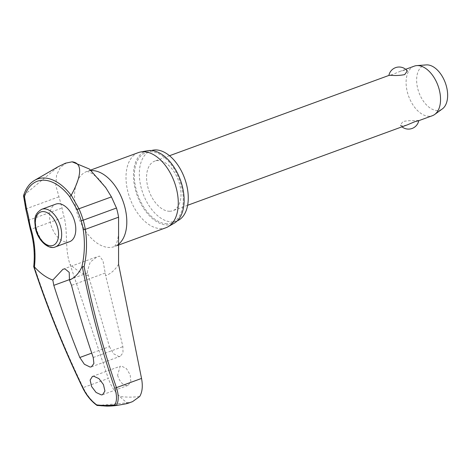 <?xml version="1.0" encoding="UTF-8"?>
<svg xmlns="http://www.w3.org/2000/svg" width="471" height="471" viewBox="0 0 471 471"><rect width="100%" height="100%" fill="white"/><g stroke="black" fill="none" stroke-linecap="round" stroke-linejoin="round"><path stroke-width="0.35" stroke-dasharray="2.35 1.77" d="M30.368 229.595L30.851 229.353A78.48 62.89 -99.5 0 1 34.277 266.639L33.924 266.598M128.271 403.205L127.606 402.793L132.592 401.622M117.609 375.222C119.493 381.469 122.548 384.931 126.776 385.608L128.065 385.378L130.832 381.563L130.173 374.81L126.399 368.563L121.447 366.049L120.158 366.273L117.609 375.222M109.455 346.644L113.423 353.656L118.851 356.529L120.211 356.294L122.996 352.867L122.896 346.65L105.663 275.706L103.031 260.922L99.681 256.147L97.473 256.607L90.238 262.023L87.241 271.773L109.455 346.644L91.739 353.126M66.735 162.736L60.394 167.305L56.555 175.2L55.849 185.509L62.072 208.017A44.457 26.294 -110.1 0 0 64.127 217.172C68.042 232.262 64.674 249.241 70.002 264.26L108.295 378.431L83.196 387.615C86.829 395.11 91.657 401.074 97.674 405.496L97.462 405.525A191.591 113.328 -110.1 0 0 106.952 406.108M139.699 396.482A191.043 113.005 69.9 0 1 129.919 397.13A191.043 113.005 69.9 0 1 119.84 396.476C114.83 392.025 110.979 386.008 108.295 378.431M177.273 220.852A37.456 22.155 69.9 0 1 176.672 221.087A37.456 22.155 69.9 0 1 171.974 221.9A37.456 22.155 69.9 0 1 141.736 189.736A37.456 22.155 69.9 0 1 150.92 150.738A37.456 22.155 69.9 0 1 151.532 150.526M166.975 223.731A37.456 22.155 69.9 0 1 136.743 191.567A37.456 22.155 69.9 0 1 145.928 152.563A37.456 22.155 69.9 0 1 150.626 151.75A37.456 22.155 69.9 0 1 180.858 183.914A37.456 22.155 69.9 0 1 171.674 222.913A37.456 22.155 69.9 0 1 166.975 223.731M165.898 227.752A40.011 23.668 69.9 0 1 160.876 228.623A40.011 23.668 69.9 0 1 128.577 194.264A40.011 23.668 69.9 0 1 138.392 152.598M147.764 150.708A38.775 22.938 -110.1 0 0 135.43 189.784A38.775 22.938 -110.1 0 0 167.264 224.997A38.775 22.938 -110.1 0 0 174.282 223.148M97.674 405.496L127.606 402.793C125.722 401.922 123.131 399.814 119.84 396.476M69.602 241.694A20.006 11.834 69.9 0 1 67.094 242.129A20.006 11.834 69.9 0 1 50.945 224.95A20.006 11.834 69.9 0 1 55.849 204.114M414.245 66.152A26.382 15.608 -110.1 0 0 407.78 93.617A26.382 15.608 -110.1 0 0 429.075 116.272A26.382 15.608 -110.1 0 0 432.384 115.701M391.089 75.266C387.816 75.749 388.228 75.531 392.319 74.612L400.58 71.15L405.036 70.155L407.327 70.962M169.554 211.261A26.382 15.608 -110.1 0 0 172.863 210.684A26.382 15.608 -110.1 0 0 179.333 183.213A26.382 15.608 -110.1 0 0 158.038 160.564A26.382 15.608 -110.1 0 0 154.729 161.135A26.382 15.608 -110.1 0 0 148.259 188.606A26.382 15.608 -110.1 0 0 169.554 211.261M418.76 120.676L416.552 120.859C412.455 120.37 407.927 120.582 402.97 121.506L400.315 125.162L402.605 125.963L407.062 124.968M426.279 64.904A23.744 14.048 -110.1 0 0 417.642 88.224A23.744 14.048 -110.1 0 0 437.318 110.508A23.744 14.048 -110.1 0 0 442.375 108.883M34.566 180.364A49.891 29.514 -110.1 0 0 23.897 195.271L23.574 195.648M23.897 195.271L26.258 208.765A78.48 59.958 -80.4 0 1 28.802 220.192A44.457 26.294 -110.1 0 0 30.851 229.353L64.127 217.172M24.015 195.177L58.145 166.728M25.828 209.265A1.319 0.459 163.6 0 1 26.258 208.765L58.728 196.878M28.337 220.54A1.319 0.341 171.2 0 1 28.802 220.192L62.072 208.017M128.206 402.923A195.612 115.707 69.9 0 1 127.07 402.935A195.612 115.707 69.9 0 1 125.934 402.923M88.106 275.7A64.344 38.063 69.9 0 1 70.002 264.26M117.697 244.879A40.011 23.668 69.9 0 1 114.424 246.592A40.011 23.668 69.9 0 1 109.407 247.463A40.011 23.668 69.9 0 1 77.109 213.104A40.011 23.668 69.9 0 1 86.917 171.438A40.011 23.668 69.9 0 1 91.297 170.584M118.568 264.272A64.344 38.063 69.9 0 1 105.663 275.706M105.151 273.045L71.521 285.349M41.725 209.283A20.006 11.834 -110.1 0 0 36.285 228.07A20.006 11.834 -110.1 0 0 52.97 247.299A20.006 11.834 -110.1 0 0 55.478 246.863M34.277 266.639A844.686 676.915 80.5 0 0 83.196 387.615L82.796 388.069M87.435 273.039L69.543 279.591M93.234 357.507L122.896 346.65M145.928 152.563L150.92 150.738M90.685 170.06L86.776 171.479L88.254 171.715L92.116 173.499L98.898 179.051L105.304 186.963M117.668 245.403L114.288 246.651L115.448 245.244C116.843 243.372 117.897 239.515 118.61 233.675M92.428 376.417L120.158 366.267M62.961 269.235L97.473 256.607M187.635 205.279L172.863 210.684M400.315 125.162A10.462 10.462 0 0 0 401.981 126.829M405.661 69.296L400.58 71.15M169.495 155.73L154.729 161.135M91.427 366.832L120.211 356.294M102.631 394.692L128.065 385.384M171.674 222.913L176.672 221.087"/><path stroke-width="0.71" d="M33.924 266.598L34.43 266.898A77.326 61.966 80.5 0 0 31.133 229.477L30.368 229.595C33.918 241.829 35.031 254.181 33.718 266.651C47.583 308.476 63.938 348.946 82.79 388.057L83.031 388.098A846.004 677.969 -99.5 0 1 33.924 266.598L34.43 266.898A56.02 33.135 69.9 0 0 52.823 280.062L62.961 269.241L64.963 268.853L69.213 272.362L69.461 280.062L71.521 285.349A846.935 660.277 93.9 0 0 93.234 357.507L93.9 363.5L91.427 366.827L90.091 367.056L84.38 364.266L79.793 357.501A846.935 673.177 -94 0 1 53.806 285.349L52.823 280.062M81.171 220.734L83.196 220.204A78.48 62.955 79.7 0 0 78.969 208.777L71.233 195.188L69.673 196.666L77.003 209.477A77.326 62.025 -100.3 0 1 81.171 220.734A42.502 25.14 69.9 0 1 83.184 229.489A77.326 59.252 -81.1 0 1 81.872 266.91L82.272 266.61A846.004 648.296 98.9 0 0 114.712 388.104C117.014 395.092 117.079 400.691 114.895 404.889A190.584 112.734 69.9 0 1 105.916 405.443A190.584 112.734 69.9 0 1 96.69 404.889L97.462 405.525M106.952 406.108A191.591 113.328 -110.1 0 0 116.178 405.531L116.366 405.502C118.816 401.08 118.845 395.122 116.443 387.621A844.686 647.284 -81.1 0 1 84.121 266.651L81.872 266.91A56.02 33.135 69.9 0 1 69.461 280.062M128.271 403.205L132.592 401.622L139.699 396.482C142.342 392.031 142.954 386.02 141.536 378.437L118.568 264.272L118.574 217.184A44.457 26.294 -110.1 0 0 116.467 208.029L111.439 196.896L105.787 187.682L89.449 169.054L72.075 161.824L65.498 163.19L72.075 161.824C85.292 163.178 78.692 181.718 71.233 195.188M151.532 150.526A37.456 22.155 69.9 0 1 155.618 149.919A37.456 22.155 69.9 0 1 185.698 181.559A37.456 22.155 69.9 0 1 177.273 220.852M90.685 170.06L138.392 152.598A40.011 23.668 69.9 0 1 140.752 151.962A40.011 23.668 69.9 0 1 143.408 151.733A40.011 23.668 69.9 0 1 175.094 184.12A40.011 23.668 69.9 0 1 168.112 226.71A40.011 23.668 69.9 0 1 165.898 227.752L117.668 245.403M168.112 226.71L174.282 223.148A38.775 22.938 -110.1 0 0 181.041 181.871A38.775 22.938 -110.1 0 0 150.337 150.479A38.775 22.938 -110.1 0 0 147.764 150.708L140.752 151.962M93.688 376.211L98.969 378.643L103.461 384.595L104.939 391.012L102.631 394.686L101.377 394.904L96.09 392.467L91.598 386.52L90.12 380.103L92.428 376.423L93.688 376.211M58.357 203.678A20.006 11.834 69.9 0 1 74.506 220.858A20.006 11.834 69.9 0 1 69.602 241.694L55.478 246.863A20.006 11.834 -110.1 0 0 60.918 228.076A20.006 11.834 -110.1 0 0 44.233 208.853A20.006 11.834 -110.1 0 0 41.725 209.283L55.849 204.114A20.006 11.834 69.9 0 1 58.357 203.678M114.895 404.889L116.178 405.531L106.823 406.12L97.002 405.431C91.103 401.098 86.364 395.304 82.79 388.057M418.754 120.688L432.384 115.701A26.382 15.608 -110.1 0 0 434.692 114.465A26.382 15.608 -110.1 0 0 438.177 86.14A26.382 15.608 -110.1 0 0 417.553 65.575A26.382 15.608 -110.1 0 0 416.806 65.604A26.382 15.608 -110.1 0 0 414.245 66.152L405.661 69.296M388.881 75.431A10.462 10.462 0 0 1 407.327 70.962L404.666 74.618C399.708 75.537 395.181 75.749 391.089 75.266L388.928 75.419L169.495 155.73M187.635 205.279L407.062 124.968L415.322 121.506C419.414 120.588 419.826 120.37 416.552 120.859M434.692 114.465L442.375 108.883A23.744 14.048 -110.1 0 0 445.513 83.385A23.744 14.048 -110.1 0 0 426.956 64.88A23.744 14.048 -110.1 0 0 426.279 64.904L416.806 65.604M71.133 195.282A49.891 29.514 -110.1 0 0 43.585 177.985A49.891 29.514 -110.1 0 0 34.566 180.364C29.443 183.413 25.781 188.506 23.574 195.648L24.468 196.654A47.871 28.313 69.9 0 1 43.326 180.187A47.871 28.313 69.9 0 1 69.673 196.666M31.133 229.477A42.502 25.14 69.9 0 1 29.167 220.722A77.326 59.075 99.6 0 0 26.659 209.465L24.468 196.654M96.69 404.889C91.033 400.686 86.481 395.087 83.031 388.098M128.206 402.923C129.148 403.482 121.512 404.595 116.366 405.502M34.566 180.364L58.145 166.728L65.498 163.19M26.659 209.465A1.319 0.459 163.6 0 1 26.14 209.465A1.319 0.459 163.6 0 1 25.828 209.277A1.319 0.459 163.6 0 1 25.828 209.265L30.368 229.595M29.167 220.722A1.319 0.341 171.2 0 1 28.637 220.699A1.319 0.341 171.2 0 1 28.337 220.54M84.121 266.651A78.48 60.141 98.9 0 0 85.298 229.365A44.457 26.294 -110.1 0 0 83.196 220.204L116.467 208.029M83.184 229.489A1.319 0.33 -9.1 0 0 83.467 229.601A1.319 0.33 -9.1 0 0 85.298 229.365L118.574 217.184M77.003 209.477L111.439 196.896M91.297 170.584A40.011 23.668 69.9 0 1 91.939 170.567A40.011 23.668 69.9 0 1 123.29 201.977A40.011 23.668 69.9 0 1 117.697 244.879M50.821 245.791A17.81 10.533 -110.1 0 0 57.898 228.688A17.81 10.533 -110.1 0 0 43.049 211.573A17.81 10.533 -110.1 0 0 35.973 228.682A17.81 10.533 -110.1 0 0 50.821 245.791M141.536 378.437L116.443 387.621A1.319 0.477 161.1 0 1 114.712 388.104M69.543 279.591L53.806 285.349M91.739 353.126L79.793 357.501M105.787 187.682L105.304 186.963M41.725 209.283C33.029 214.54 34.677 220.669 35.496 228.559C37.957 240.858 48.937 250.136 55.478 246.863M401.981 126.829A10.462 10.462 0 0 0 418.76 120.676M23.55 195.812L25.828 209.277"/></g></svg>
